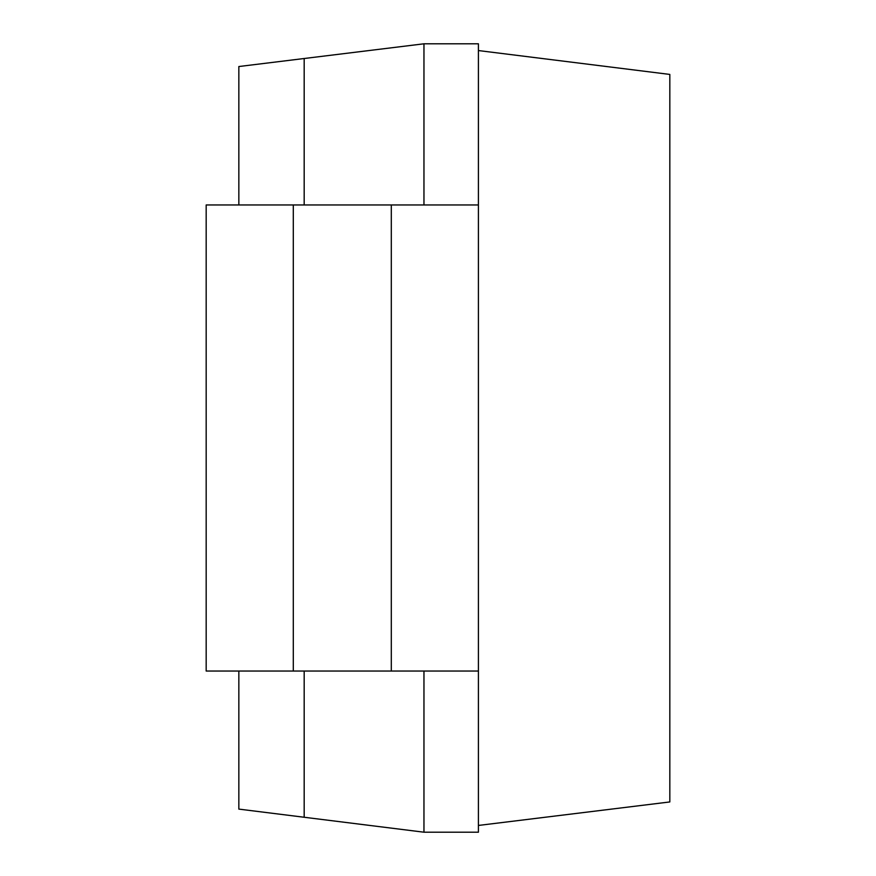 <?xml version="1.0" encoding="UTF-8"?>
<svg xmlns="http://www.w3.org/2000/svg" width="876" height="876" viewBox="0 0 876 876"><rect width="100%" height="100%" fill="white"/><g stroke="black" fill="none" stroke-linecap="round" stroke-linejoin="round"><path stroke-width="1.31" d="M478.416 204.962L478.416 671.038L206.178 671.038L206.178 204.962L478.416 204.962L478.416 43.8L423.962 43.8L238.841 66.532L238.841 204.962M423.962 671.038L423.962 832.2L238.841 809.106L238.841 671.038M304.18 58.506L304.18 204.962M304.18 671.038L304.18 817.253M423.962 43.8L423.962 204.962M478.416 671.038L478.416 832.2L423.962 832.2M478.416 50.556L669.822 74.427L669.822 801.945L478.416 825.444M293.296 671.038L293.296 204.962M391.298 671.038L391.298 204.962"/></g></svg>
